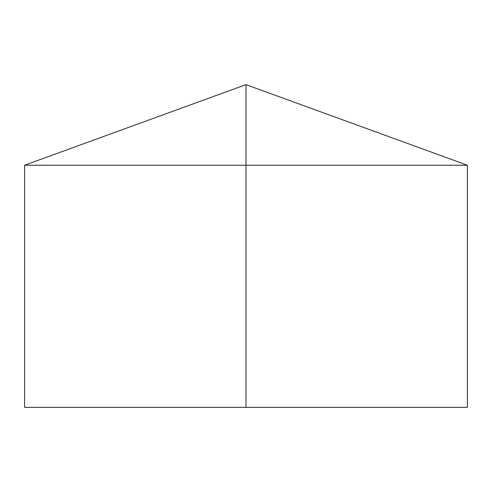<?xml version="1.0" encoding="UTF-8"?>
<svg xmlns="http://www.w3.org/2000/svg" width="492" height="492" viewBox="0 0 492 492"><rect width="100%" height="100%" fill="white"/><g stroke="black" fill="none" stroke-linecap="round" stroke-linejoin="round"><path stroke-width="0.74" d="M467.4 165.226L467.4 407.358L24.6 407.358L24.6 165.226L467.4 165.226L246 84.642L246 407.358M246 84.642L24.6 165.226"/></g></svg>
